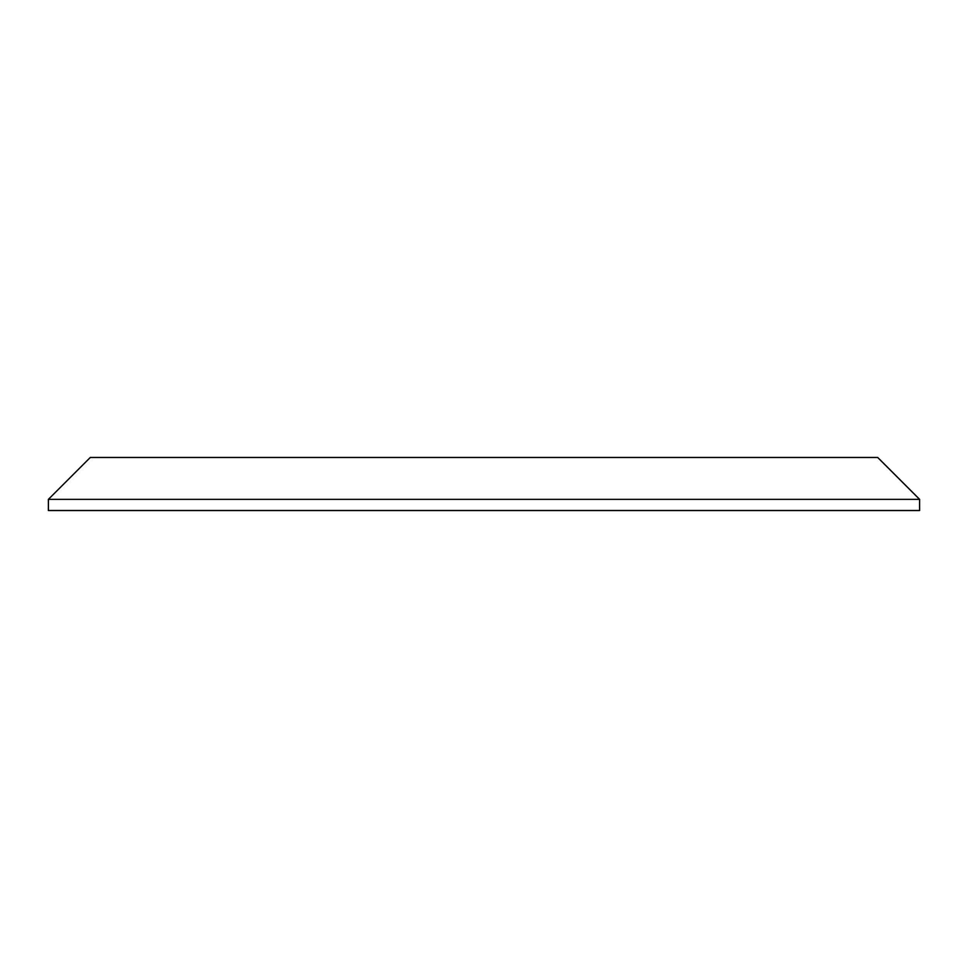 <?xml version="1.0" encoding="UTF-8"?>
<svg xmlns="http://www.w3.org/2000/svg" width="968" height="968" viewBox="0 0 968 968"><rect width="100%" height="100%" fill="white"/><g stroke="black" fill="none" stroke-linecap="round" stroke-linejoin="round"><path stroke-width="1.45" d="M48.4 499.355L48.4 510.523L919.6 510.523L919.6 499.355L877.71 457.477L90.29 457.477L48.4 499.355L919.6 499.355"/></g></svg>
